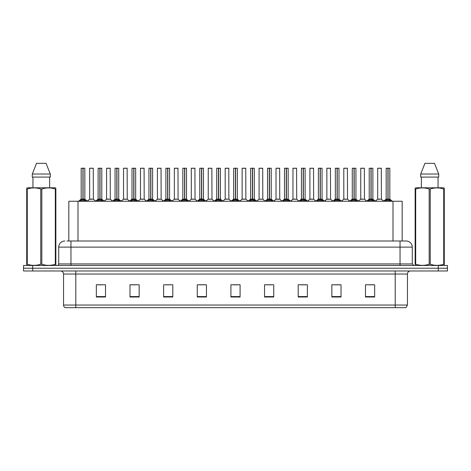 <?xml version="1.0" encoding="UTF-8"?>
<svg xmlns="http://www.w3.org/2000/svg" width="471" height="471" viewBox="0 0 471 471"><rect width="100%" height="100%" fill="white"/><g stroke="black" fill="none" stroke-linecap="round" stroke-linejoin="round"><path stroke-width="0.71" d="M68.819 241.005L68.819 201.247L402.181 201.247L402.181 241.005M407.444 305.049L405.949 307.681L395.21 307.681L395.21 305.049L407.444 305.049L407.444 274.034A3.056 3.056 0 0 1 410.506 270.978M395.21 307.681L65.051 307.681A3.056 3.056 0 0 1 63.556 305.049L63.556 274.034C63.373 272.179 62.355 271.161 60.494 270.978M447.45 270.978L447.45 268.223L23.55 268.223L23.55 270.978L32.723 270.978L32.723 268.223L23.55 268.223L23.55 265.473L32.723 265.473L32.723 268.223L447.45 268.223L447.45 270.978L32.723 270.978M374.657 297.007L374.657 284.772L365.484 284.772L365.484 297.007L374.657 297.007M341.016 297.007L341.016 284.772L331.843 284.772L331.843 297.007L341.016 297.007M307.375 297.007L307.375 284.772L298.196 284.772L298.196 297.007L307.375 297.007M273.733 297.007L273.733 284.772L264.555 284.772L264.555 297.007L273.733 297.007M105.516 297.007L105.516 284.772L96.343 284.772L96.343 297.007L105.516 297.007M139.157 297.007L139.157 284.772L129.984 284.772L129.984 297.007L139.157 297.007M172.804 297.007L172.804 284.772L163.625 284.772L163.625 297.007L172.804 297.007M206.445 297.007L206.445 284.772L197.267 284.772L197.267 297.007L206.445 297.007M240.086 297.007L240.086 284.772L230.914 284.772L230.914 297.007L240.086 297.007M300.981 284.831L305.567 284.831M334.869 284.831L339.456 284.831M368.758 284.831L373.344 284.831M199.321 284.831L203.908 284.831M165.433 284.831L170.019 284.831M131.544 284.831L136.131 284.831M97.656 284.831L102.242 284.831M267.092 284.831L271.679 284.831M233.204 284.831L237.796 284.831M67.123 241.005L406.161 241.005A6.117 6.117 0 0 1 412.278 247.122L412.278 263.943L413.809 265.473M66.982 241.005L70.956 241.005L70.956 247.122L58.722 247.122L58.722 263.943A1.531 1.531 0 0 1 57.191 265.473M64.839 241.005A6.117 6.117 0 0 0 58.722 247.122M447.45 265.473L447.45 268.223L447.45 265.473L32.723 265.473M412.278 247.122L400.044 247.122L400.044 241.005L406.161 241.005M79.811 201.317L80.924 200.14L82.925 199.109L82.925 200.199L82.978 198.797L86.205 201.317M84.78 168.212L83.084 168.277L83.084 200.199L83.031 168.212L84.78 168.212L81.23 168.212L82.978 168.212L82.925 199.103L81.171 199.103L82.925 199.103L82.925 168.277L81.23 168.212M84.839 168.277L84.839 199.103L83.084 199.109L84.898 199.227L83.29 199.227M81.171 168.277L81.171 199.103L78.622 201.247M85.092 201.252L83.084 200.199M82.925 200.199L80.924 201.252M82.978 168.212L82.396 168.212M91.939 199.103L89.59 199.227L93.37 199.227L93.252 168.212L89.643 168.277L89.643 199.103L91.557 199.103M92.092 168.212L89.702 168.212M96.755 201.317L97.868 200.14L99.87 199.109L99.87 200.199L99.923 198.797L103.149 201.317M101.724 168.212L100.029 168.277L100.029 200.199L99.976 168.212L101.724 168.212L98.174 168.212L99.923 168.212L99.87 199.103L98.115 199.103L99.87 199.103L99.87 168.277L98.174 168.212M101.783 168.277L101.783 199.103L100.029 199.109L101.842 199.227L100.229 199.227M98.115 168.277L98.115 199.103L95.566 201.247M102.036 201.252L100.029 200.199M99.87 200.199L97.868 201.252M99.923 168.212L99.34 168.212M113.699 201.317L114.812 200.14L116.814 199.109L116.814 200.199L116.867 198.797L120.093 201.317M118.668 168.212L116.973 168.277L116.973 200.199L116.92 168.212L118.668 168.212L115.118 168.212L116.867 168.212L116.814 199.103L115.059 199.103L116.814 199.103L116.814 168.277L115.118 168.212M118.727 168.277L118.727 199.103L116.973 199.109L118.786 199.227L117.173 199.227M115.059 168.277L115.059 199.103L112.51 201.247M118.98 201.252L116.973 200.199M116.814 200.199L114.812 201.252M116.867 168.212L116.284 168.212M130.638 201.317L131.75 200.14L133.758 199.109L133.758 200.199L133.811 198.797L137.032 201.317M135.613 168.212L133.917 168.277L133.917 200.199L133.864 168.212L135.613 168.212L132.063 168.212L133.811 168.212L133.758 199.103L132.004 199.103L133.758 199.103L133.758 168.277L132.063 168.212M135.672 168.277L135.672 199.103L133.917 199.109L135.73 199.227L134.117 199.227M132.004 168.277L132.004 199.103L129.454 201.247M135.925 201.252L133.917 200.199M133.758 200.199L131.75 201.252M133.811 168.212L133.228 168.212M147.582 201.317L148.695 200.14L150.702 199.109L150.702 200.199L150.755 198.797L153.976 201.317M152.557 168.212L150.861 168.277L150.861 200.199L150.808 168.212L152.557 168.212L149.007 168.212L150.755 168.212L150.702 199.103L148.948 199.103L150.702 199.103L150.702 168.277L149.007 168.212M152.616 168.277L152.616 199.103L150.861 199.109L152.675 199.227L151.061 199.227M148.948 168.277L148.948 199.103L146.399 201.247M152.863 201.252L150.861 200.199M150.702 200.199L148.695 201.252M150.755 168.212L150.167 168.212M108.883 199.103L106.528 199.227L110.314 199.227L110.196 168.212L106.587 168.277L106.587 199.103L108.501 199.103M109.031 168.212L106.646 168.212M125.828 199.103L123.473 199.227L127.258 199.227L127.141 168.212L123.532 168.277L123.532 199.103L125.445 199.103M125.975 168.212L123.59 168.212M142.772 199.103L140.417 199.227L144.203 199.227L144.085 168.212L140.476 168.277L140.476 199.103L142.389 199.103M142.919 168.212L140.535 168.212M55.666 265.473L55.855 264.237L55.313 264.237L55.313 189.024C50.839 187.546 46.341 187.546 41.831 189.024L40.747 189.024C36.273 187.546 31.775 187.546 27.265 189.024L26.723 189.024L26.723 188.182L27.43 187.788L26.723 188.182L26.723 264.62M41.831 189.024L41.831 264.237C46.305 265.715 50.803 265.715 55.313 264.237M41.831 264.237L40.747 264.237L40.747 189.024M27.265 189.024L27.265 264.237C31.74 265.715 36.238 265.715 40.747 264.237M27.265 264.237L26.723 264.237L26.912 265.473M55.855 264.62L55.855 188.182L55.148 187.788L55.855 188.182L55.855 189.024L55.313 189.024M55.148 187.788L27.43 187.788M32.946 177.084L32.946 187.788M49.632 187.788L49.632 177.084L49.632 187.788M46.064 163.319L50.297 174.023L50.297 177.084L32.281 177.084L32.281 174.023L36.514 163.319L32.281 174.023L50.297 174.023L46.064 163.319L36.514 163.319M444.088 265.473L444.277 264.237L443.735 264.237L443.735 189.024C439.26 187.546 434.762 187.546 430.253 189.024L429.169 189.024C424.695 187.546 420.197 187.546 415.687 189.024L415.145 189.024L415.145 188.182L415.852 187.788L415.145 188.182L415.145 264.62M430.253 189.024L430.253 264.237C434.727 265.715 439.225 265.715 443.735 264.237M430.253 264.237L429.169 264.237L429.169 189.024M415.687 189.024L415.687 264.237C420.161 265.715 424.659 265.715 429.169 264.237M415.687 264.237L415.145 264.237L415.334 265.473M444.277 192.374L444.277 188.182L443.57 187.788L444.277 188.182L444.277 189.024L443.735 189.024M443.57 187.788L415.852 187.788M421.368 177.084L421.368 187.788M438.054 187.788L438.054 177.084M438.719 177.084L438.719 174.023L438.719 177.084L420.703 177.084L420.703 174.023L424.936 163.319L420.703 174.023L438.719 174.023L434.486 163.319L424.936 163.319M444.277 264.62L444.277 189.024M434.486 163.319L438.719 174.023M164.526 201.317L165.639 200.14L167.647 199.109L167.647 200.199L167.7 198.797L170.92 201.317M169.501 168.212L167.806 168.277L167.806 200.199L167.753 168.212L169.501 168.212L165.951 168.212L167.7 168.212L167.647 199.103L165.892 199.103L167.647 199.103L167.647 168.277L165.951 168.212M169.56 168.277L169.56 199.103L167.806 199.109L169.613 199.227L168.006 199.227M165.892 168.277L165.892 199.103L163.337 201.247M169.807 201.252L167.806 200.199M167.647 200.199L165.639 201.252M167.7 168.212L167.111 168.212M181.47 201.317L182.583 200.14L184.591 199.109L184.591 200.199L184.644 198.797L187.864 201.317M186.445 168.212L184.75 168.277L184.75 200.199L184.697 168.212L186.445 168.212L182.895 168.212L184.644 168.212L184.591 199.103L182.836 199.103L184.591 199.103L184.591 168.277L182.895 168.212M186.504 168.277L186.504 199.103L184.75 199.109L186.557 199.227L184.95 199.227M182.836 168.277L182.836 199.103L180.281 201.247M186.751 201.252L184.75 200.199M184.591 200.199L182.583 201.252M184.644 168.212L184.055 168.212M198.415 201.317L199.527 200.14L201.535 199.109L201.535 200.199L201.588 198.797L204.808 201.317M203.384 168.212L201.694 168.277L201.694 200.199L201.641 168.212L203.384 168.212L199.839 168.212L201.588 168.212L201.588 198.797L199.781 199.103L197.225 201.247M201.535 168.212L199.839 168.212M203.448 168.277L203.448 199.103L201.694 199.109L203.501 199.227L201.894 199.227M199.775 168.277L199.775 199.103L201.535 199.103L201.535 168.277M203.696 201.252L201.694 200.199M201.535 200.199L199.527 201.252M201.588 168.212L200.999 168.212M159.716 199.103L157.361 199.227L161.147 199.227L161.029 168.212L157.42 168.277L157.42 199.103L159.333 199.103M159.863 168.212L157.479 168.212M176.66 199.103L174.305 199.227L178.085 199.227L177.973 168.212L174.364 168.277L174.364 199.103L176.278 199.103M176.808 168.212L174.423 168.212M193.605 199.103L191.25 199.227L195.029 199.227L194.912 168.212L191.308 168.277L191.308 199.103L193.222 199.103M193.752 168.212L191.367 168.212M215.359 201.317L216.472 200.14L218.473 199.109L218.473 200.199L218.532 198.797L221.753 201.317M220.328 168.212L218.638 168.277L218.638 200.199L218.585 168.212L220.328 168.212L216.784 168.212L218.532 168.212L218.473 199.103L216.725 199.103L218.473 199.103L218.473 168.277L216.784 168.212M220.393 168.277L220.393 199.103L218.638 199.109L220.446 199.227L218.838 199.227M216.719 168.277L216.725 199.103L214.17 201.247M220.64 201.252L218.638 200.199M218.473 200.199L216.472 201.252M218.532 168.212L217.943 168.212M232.303 201.317L233.416 200.14L235.418 199.109L235.418 200.199L235.471 198.797L238.697 201.317M237.272 168.212L235.582 168.277L235.582 200.199L235.529 168.212L237.272 168.212L233.728 168.212L235.471 168.212L235.418 199.103L233.663 199.103L235.418 199.103L235.418 168.277L233.728 168.212M237.337 168.277L237.337 199.103L235.582 199.109L237.39 199.227L235.783 199.227M233.663 168.277L233.663 199.103L231.114 201.247M237.584 201.252L235.582 200.199M235.418 200.199L233.416 201.252M235.471 168.212L234.888 168.212M249.247 201.317L250.36 200.14L252.362 199.109L252.362 200.199L252.415 198.797L255.641 201.317M254.216 168.212L252.527 168.277L252.527 200.199L252.468 168.212L254.216 168.212L250.672 168.212L252.415 168.212L252.362 199.103L250.607 199.103L252.362 199.103L252.362 168.277L250.672 168.212M254.281 168.277L254.281 199.103L252.527 199.109L254.334 199.227L252.727 199.227M250.607 168.277L250.607 199.103L248.058 201.247M254.528 201.252L252.527 200.199M252.362 200.199L250.36 201.252M252.415 168.212L251.832 168.212M266.192 201.317L267.304 200.14L269.306 199.109L269.306 200.199L269.359 198.797L272.585 201.317M271.161 168.212L269.465 168.277L269.465 200.199L269.412 168.212L271.161 168.212L267.616 168.212L269.359 168.212L269.306 199.103L267.552 199.103L269.306 199.103L269.306 168.277L267.616 168.212M271.225 168.277L271.225 199.103L269.465 199.103L271.278 199.227L269.671 199.227M267.552 168.277L267.552 199.103L265.002 201.247M271.473 201.252L269.465 200.199M269.306 200.199L267.304 201.252M269.359 168.212L268.776 168.212M283.136 201.317L284.248 200.14L286.25 199.109L286.25 200.199L286.303 198.797L289.53 201.317M288.105 168.212L286.409 168.277L286.409 200.199L286.356 168.212L288.105 168.212L284.555 168.212L286.303 168.212L286.25 199.103L284.496 199.103L286.25 199.103L286.25 168.277L284.555 168.212M288.164 168.277L288.164 199.103L286.409 199.109L288.223 199.227L286.615 199.227M284.496 168.277L284.496 199.103L281.946 201.247M288.417 201.252L286.409 200.199M286.25 200.199L284.248 201.252M286.303 168.212L285.72 168.212M210.549 199.103L208.194 199.227L211.974 199.227L211.856 168.212L208.247 168.277L208.247 199.103L210.166 199.103M210.696 168.212L208.312 168.212M228.859 199.103L228.8 168.212L225.191 168.277L225.191 199.103L227.11 199.103M227.64 168.212L225.256 168.212M227.493 199.103L225.191 199.103L222.795 201.123M244.437 199.103L242.082 199.227L245.862 199.227L245.744 168.212L242.135 168.277L242.135 199.103L244.055 199.103M244.584 168.212L242.2 168.212M261.381 199.103L259.026 199.227L262.806 199.227L262.688 168.212L259.079 168.277L259.079 199.103L260.993 199.103M261.529 168.212L259.144 168.212M278.32 199.103L275.971 199.227L279.75 199.227L279.633 168.212L276.024 168.277L276.024 199.103L277.937 199.103M278.473 168.212L276.088 168.212M300.08 201.317L301.193 200.14L303.194 199.109L303.194 200.199L303.247 198.797L306.474 201.317M305.049 168.212L303.353 168.277L303.353 200.199L303.3 168.212L305.049 168.212L301.499 168.212L303.247 168.212L303.194 199.103L301.44 199.103L303.194 199.103L303.194 168.277L301.499 168.212M305.108 168.277L305.108 199.103L303.353 199.109L305.167 199.227L303.554 199.227M301.44 168.277L301.44 199.103L298.891 201.247M305.361 201.252L303.353 200.199M303.194 200.199L301.193 201.252M303.247 168.212L302.665 168.212M317.024 201.317L318.137 200.14L320.139 199.109L320.139 200.199L320.192 198.797L323.418 201.317M321.993 168.212L320.298 168.277L320.298 200.199L320.245 168.212L321.993 168.212L318.443 168.212L320.192 168.212L320.139 199.103L318.384 199.103L320.139 199.103L320.139 168.277L318.443 168.212M322.052 168.277L322.052 199.103L320.298 199.109L322.111 199.227L320.498 199.227M318.384 168.277L318.384 199.103L315.835 201.247M322.305 201.252L320.298 200.199M320.139 200.199L318.137 201.252M320.192 168.212L319.609 168.212M333.968 201.317L335.075 200.14L337.083 199.109L337.083 200.199L337.136 198.797L340.362 201.317M338.937 168.212L337.242 168.277L337.242 200.199L337.189 168.212L338.937 168.212L335.387 168.212L337.136 168.212L337.083 199.103L335.328 199.103L337.083 199.103L337.083 168.277L335.387 168.212M338.996 168.277L338.996 199.103L337.242 199.109L339.055 199.227L337.442 199.227M335.328 168.277L335.328 199.103L332.779 201.247M339.25 201.252L337.242 200.199M337.083 200.199L335.075 201.252M337.136 168.212L336.553 168.212M350.907 201.317L352.02 200.14L354.027 199.109L354.027 200.199L354.08 198.797L357.301 201.317M355.882 168.212L354.186 168.277L354.186 200.199L354.133 168.212L355.882 168.212L352.332 168.212L354.08 168.212L354.027 199.103L352.273 199.103L354.027 199.103L354.027 168.277L352.332 168.212M355.941 168.277L355.941 199.103L354.186 199.109L355.999 199.227L354.386 199.227M352.273 168.277L352.273 199.103L349.723 201.247M356.188 201.252L354.186 200.199M354.027 200.199L352.02 201.252M354.08 168.212L353.497 168.212M367.851 201.317L368.964 200.14L370.971 199.109L370.971 200.199L371.024 198.797L374.245 201.317M372.826 168.212L371.13 168.277L371.13 200.199L371.077 168.212L372.826 168.212L369.276 168.212L371.024 168.212L370.971 199.103L369.217 199.103L370.971 199.103L370.971 168.277L369.276 168.212M372.885 168.277L372.885 199.103L371.13 199.109L372.944 199.227L371.331 199.227M369.217 168.277L369.217 199.103L366.668 201.247M373.132 201.252L371.13 200.199M370.971 200.199L368.964 201.252M371.024 168.212L370.436 168.212M384.795 201.317L385.908 200.14L387.916 199.109L387.916 200.199L387.969 198.797L391.189 201.317M389.77 168.212L388.075 168.277L388.075 200.199L388.022 168.212L389.77 168.212L386.22 168.212L387.969 168.212L387.916 199.103L386.161 199.103L387.916 199.103L387.916 168.277L386.22 168.212M389.829 168.277L389.829 199.103L388.075 199.109L389.882 199.227L388.275 199.227M386.161 168.277L386.161 199.103L383.606 201.247M390.076 201.252L388.075 200.199M387.916 200.199L385.908 201.252M387.969 168.212L387.38 168.212M295.264 199.103L292.915 199.227L296.695 199.227L296.577 168.212L292.968 168.277L292.968 199.103L294.881 199.103M295.417 168.212L293.027 168.212M312.208 199.103L309.853 199.227L313.639 199.227L313.521 168.212L309.912 168.277L309.912 199.103L311.826 199.103M312.361 168.212L309.971 168.212M329.152 199.103L326.797 199.227L330.583 199.227L330.465 168.212L326.856 168.277L326.856 199.103L328.77 199.103M329.3 168.212L326.915 168.212M346.097 199.103L343.742 199.227L347.527 199.227L347.41 168.212L343.801 168.277L343.801 199.103L345.714 199.103M346.244 168.212L343.859 168.212M363.041 199.103L360.686 199.227L364.472 199.227L364.354 168.212L360.745 168.277L360.745 199.103L362.658 199.103M363.188 168.212L360.804 168.212M379.985 199.103L377.63 199.227L381.41 199.227L381.298 168.212L377.689 168.277L377.689 199.103L379.602 199.103M380.132 168.212L377.748 168.212M77.998 241.005L77.998 201.247M393.002 241.005L393.002 201.247M395.21 270.978L395.21 274.034L63.556 274.034M407.444 274.034L395.21 274.034L395.21 305.049L75.79 305.049L75.79 307.681M63.556 305.049L75.79 305.049L75.79 270.978M438.277 270.978L438.277 265.473M240.086 296.583L230.914 296.583M206.445 296.583L197.267 296.583M172.804 296.583L163.625 296.583M139.157 296.583L129.984 296.583M105.516 296.583L96.343 296.583M273.733 296.583L264.555 296.583M307.375 296.583L298.196 296.583M341.016 296.583L331.843 296.583M374.657 296.583L365.484 296.583M70.956 265.473L70.956 263.943L412.278 263.943M58.722 263.943L70.956 263.943L70.956 247.122L400.044 247.122L400.044 265.473M82.725 199.227L81.118 199.227M85.092 200.14L85.092 201.247M85.41 200.422L85.41 201.247M80.6 200.422L80.6 201.247M80.924 200.14L80.924 201.247M93.311 168.277L89.643 168.277M99.669 199.227L98.056 199.227M102.036 200.14L102.036 201.247M102.354 200.422L102.354 201.247M97.544 200.422L97.544 201.247M97.868 200.14L97.868 201.247M116.614 199.227L115.001 199.227M118.98 200.14L118.98 201.247M119.298 200.422L119.298 201.247M114.488 200.422L114.488 201.247M114.812 200.14L114.812 201.247M133.558 199.227L131.945 199.227M135.925 200.14L135.925 201.247M136.243 200.422L136.243 201.247M131.433 200.422L131.433 201.247M131.75 200.14L131.75 201.247M150.502 199.227L148.889 199.227M152.863 200.14L152.863 201.247M153.187 200.422L153.187 201.247M148.377 200.422L148.377 201.247M148.695 200.14L148.695 201.247M110.255 168.277L106.587 168.277M127.199 168.277L123.532 168.277M144.144 168.277L140.476 168.277M167.446 199.227L165.833 199.227M169.807 200.14L169.807 201.247M170.131 200.422L170.131 201.247M165.321 200.422L165.321 201.247M165.639 200.14L165.639 201.247M184.385 199.227L182.777 199.227M186.751 200.14L186.751 201.247M187.075 200.422L187.075 201.247M182.265 200.422L182.265 201.247M182.583 200.14L182.583 201.247M201.329 199.227L199.722 199.227M203.696 200.14L203.696 201.247M204.02 200.422L204.02 201.247M199.209 200.422L199.209 201.247M199.527 200.14L199.527 201.247M161.088 168.277L157.42 168.277M178.032 168.277L174.364 168.277M194.976 168.277L191.308 168.277M218.273 199.227L216.666 199.227M220.64 200.14L220.64 201.247M220.964 200.422L220.964 201.247M216.148 200.422L216.148 201.247M216.472 200.14L216.472 201.247M235.217 199.227L233.61 199.227M237.584 200.14L237.584 201.247M237.908 200.422L237.908 201.247M233.092 200.422L233.092 201.247M233.416 200.14L233.416 201.247M252.162 199.227L250.554 199.227M254.528 200.14L254.528 201.247M254.852 200.422L254.852 201.247M250.036 200.422L250.036 201.247M250.36 200.14L250.36 201.247M269.106 199.227L267.499 199.227M271.473 200.14L271.473 201.247M271.791 200.422L271.791 201.247M266.98 200.422L266.98 201.247M267.304 200.14L267.304 201.247M286.05 199.227L284.443 199.227M288.417 200.14L288.417 201.247M288.735 200.422L288.735 201.247M283.925 200.422L283.925 201.247M284.248 200.14L284.248 201.247M211.921 168.277L208.247 168.277M228.865 199.103L225.138 199.227M228.865 168.277L225.191 168.277M245.809 168.277L242.135 168.277M262.753 168.277L259.079 168.277M279.692 168.277L276.024 168.277M302.994 199.227L301.387 199.227M305.361 200.14L305.361 201.247M305.679 200.422L305.679 201.247M300.869 200.422L300.869 201.247M301.193 200.14L301.193 201.247M319.939 199.227L318.325 199.227M322.305 200.14L322.305 201.247M322.623 200.422L322.623 201.247M317.813 200.422L317.813 201.247M318.137 200.14L318.137 201.247M336.883 199.227L335.27 199.227M339.25 200.14L339.25 201.247M339.567 200.422L339.567 201.247M334.757 200.422L334.757 201.247M335.075 200.14L335.075 201.247M353.827 199.227L352.214 199.227M356.188 200.14L356.188 201.247M356.512 200.422L356.512 201.247M351.702 200.422L351.702 201.247M352.02 200.14L352.02 201.247M370.771 199.227L369.158 199.227M373.132 200.14L373.132 201.247M373.456 200.422L373.456 201.247M368.646 200.422L368.646 201.247M368.964 200.14L368.964 201.247M387.71 199.227L386.102 199.227M390.076 200.14L390.076 201.247M390.4 200.422L390.4 201.247M385.59 200.422L385.59 201.247M385.908 200.14L385.908 201.247M296.636 168.277L292.968 168.277M313.58 168.277L309.912 168.277M330.524 168.277L326.856 168.277M347.468 168.277L343.801 168.277M364.413 168.277L360.745 168.277M381.357 168.277L377.689 168.277M84.898 199.227L87.394 201.247M89.59 199.227L87.241 201.123M93.37 199.227L95.713 201.123M101.842 199.227L104.332 201.247M118.786 199.227L121.277 201.247M135.73 199.227L138.221 201.247M152.675 199.227L155.165 201.247M106.528 199.227L104.185 201.123M110.314 199.227L112.657 201.123M123.473 199.227L121.129 201.123M127.258 199.227L129.602 201.123M140.417 199.227L138.074 201.123M144.203 199.227L146.546 201.123M169.613 199.227L172.109 201.247M186.557 199.227L189.054 201.247M203.501 199.227L205.998 201.247M157.361 199.227L155.018 201.123M161.147 199.227L163.49 201.123M174.305 199.227L171.962 201.123M178.085 199.227L180.434 201.123M191.25 199.227L188.906 201.123M195.029 199.227L197.378 201.123M220.446 199.227L222.942 201.247M237.39 199.227L239.886 201.247M254.334 199.227L256.83 201.247M271.278 199.227L273.775 201.247M288.223 199.227L290.719 201.247M208.194 199.227L205.851 201.123M211.974 199.227L214.323 201.123M228.918 199.227L231.267 201.123M242.082 199.227L239.733 201.123M245.862 199.227L248.205 201.123M259.026 199.227L256.677 201.123M262.806 199.227L265.149 201.123M275.971 199.227L273.622 201.123M279.75 199.227L282.094 201.123M305.167 199.227L307.663 201.247M322.111 199.227L324.601 201.247M339.055 199.227L341.546 201.247M355.999 199.227L358.49 201.247M372.944 199.227L375.434 201.247M389.882 199.227L392.378 201.247M292.915 199.227L290.566 201.123M296.695 199.227L299.038 201.123M309.853 199.227L307.51 201.123M313.639 199.227L315.982 201.123M326.797 199.227L324.454 201.123M330.583 199.227L332.926 201.123M343.742 199.227L341.398 201.123M347.527 199.227L349.871 201.123M360.686 199.227L358.343 201.123M364.472 199.227L366.815 201.123M377.63 199.227L375.287 201.123M381.41 199.227L383.759 201.123"/></g></svg>
